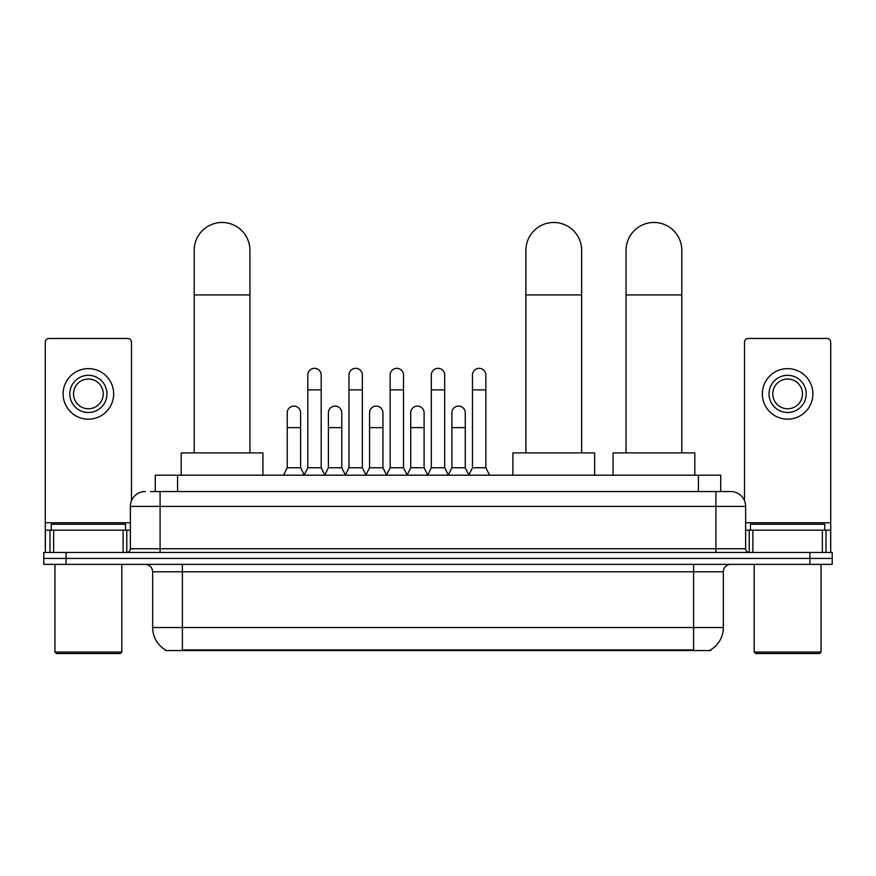 <?xml version="1.0" encoding="UTF-8"?>
<svg xmlns="http://www.w3.org/2000/svg" width="876" height="876" viewBox="0 0 876 876"><rect width="100%" height="100%" fill="white"/><g stroke="black" fill="none" stroke-linecap="round" stroke-linejoin="round"><path stroke-width="1.31" d="M150.431 491.535L160.089 491.535L150.431 491.535L155.271 491.535L155.271 475.186L720.729 475.186L720.729 491.535M710.71 649.828L710.71 650.55L165.29 650.55L165.29 649.828M165.509 649.959A26.006 26.006 0 0 1 152.665 627.523L182.383 627.523L182.383 649.959L693.617 649.959L693.617 627.523L723.335 627.523L723.335 571.787A7.435 7.435 0 0 1 730.77 564.363M152.665 627.523L152.665 571.787C152.216 567.276 149.741 564.801 145.23 564.363M710.491 649.959A26.006 26.006 0 0 0 723.335 627.523M66.094 552.471L832.2 552.471L832.2 558.417L43.8 558.417L43.8 564.363L66.094 564.363L66.094 558.417L43.8 558.417L43.8 552.471L66.094 552.471L66.094 558.417L832.2 558.417L832.2 564.363L66.094 564.363M145.23 491.535A14.859 14.859 0 0 0 130.371 506.405L130.371 548.759A3.712 3.712 0 0 1 126.648 552.471M730.77 491.535L715.911 491.535L730.77 491.535A14.859 14.859 0 0 1 745.629 506.405L745.629 548.759C745.848 551.015 747.086 552.252 749.352 552.471M745.629 506.405L160.089 506.405L160.089 491.535L715.911 491.535L715.911 548.759L745.629 548.759M123.122 552.471L123.122 530.177L53.644 530.177L53.644 552.471M131.488 500.754L131.488 342.177A3.712 3.712 0 0 0 127.765 338.465L49.001 338.465A3.712 3.712 0 0 0 45.289 342.177L45.289 530.177L53.644 530.177M123.122 530.177L130.371 530.177M45.289 552.471L45.289 530.177M88.388 375.322A18.582 18.582 0 0 0 69.806 393.893A18.582 18.582 0 0 0 88.388 412.476A18.582 18.582 0 0 0 106.96 393.893A18.582 18.582 0 0 0 88.388 375.322M88.388 379.034A14.859 14.859 0 0 0 73.518 393.893A14.859 14.859 0 0 0 88.388 408.764A14.859 14.859 0 0 0 103.248 393.893A14.859 14.859 0 0 0 88.388 379.034M88.388 419.166A25.262 25.262 0 0 0 113.65 393.893A25.262 25.262 0 0 0 88.388 368.632A25.262 25.262 0 0 0 63.116 393.893A25.262 25.262 0 0 0 88.388 419.166M120.341 653.529L56.436 653.529L54.947 652.04L121.819 652.04L120.341 653.529M54.947 564.363L54.947 652.04M121.819 564.363L121.819 652.04M125.542 530.177L125.542 524.231L51.235 524.231L51.235 530.177M194.198 452.903L194.198 250.339A27.868 27.868 0 0 1 222.066 222.471A27.868 27.868 0 0 1 249.934 250.339A27.868 27.868 0 0 0 222.066 222.471M249.934 452.903L249.934 250.339M262.931 475.186L262.931 452.903L181.19 452.903L181.19 475.186M525.907 452.903L525.907 250.339A27.868 27.868 0 0 1 553.774 222.471A27.868 27.868 0 0 1 581.631 250.339A27.868 27.868 0 0 0 553.774 222.471M581.631 452.903L581.631 250.339M594.64 475.186L594.64 452.903L512.898 452.903L512.898 475.186M626.066 452.903L626.066 250.339A27.868 27.868 0 0 1 653.934 222.471A27.868 27.868 0 0 1 681.802 250.339A27.868 27.868 0 0 0 653.934 222.471M681.802 452.903L681.802 250.339M694.81 475.186L694.81 452.903L613.069 452.903L613.069 475.186M304.103 475.186L307.815 467.762L321.185 467.762L324.908 475.186M321.185 467.762L321.185 375.027A6.69 6.69 0 0 0 314.506 368.336A6.69 6.69 0 0 1 314.922 368.347M307.815 467.762L307.815 389.886L321.185 389.886M307.815 389.886L307.815 375.027A6.69 6.69 0 0 1 314.506 368.336M345.264 475.186L348.976 467.762L362.357 467.762L366.069 475.186M362.357 467.762L362.357 375.027A6.69 6.69 0 0 0 355.667 368.336A6.69 6.69 0 0 1 356.083 368.347M348.976 467.762L348.976 389.886L362.357 389.886M348.976 389.886L348.976 375.027A6.69 6.69 0 0 1 355.667 368.336M386.425 475.186L390.149 467.762L403.518 467.762L407.241 475.186M403.518 467.762L403.518 375.027A6.69 6.69 0 0 0 396.839 368.336A6.69 6.69 0 0 1 397.255 368.347M390.149 467.762L390.149 389.886L403.518 389.886M390.149 389.886L390.149 375.027A6.69 6.69 0 0 1 396.839 368.336M427.597 475.186L431.31 467.762L444.69 467.762L448.402 475.186M444.69 467.762L444.69 375.027A6.69 6.69 0 0 0 438 368.336A6.69 6.69 0 0 1 438.416 368.347M431.31 467.762L431.31 389.886L444.69 389.886M431.31 389.886L431.31 375.027A6.69 6.69 0 0 1 438 368.336M468.759 475.186L472.482 467.762L485.851 467.762L489.575 475.186M485.851 467.762L485.851 375.027A6.69 6.69 0 0 0 479.161 368.336A6.69 6.69 0 0 1 479.588 368.347M472.482 467.762L472.482 389.886L485.851 389.886M472.482 389.886L472.482 375.027A6.69 6.69 0 0 1 479.161 368.336M283.517 475.186L287.229 467.762L300.61 467.762L304.213 474.967M300.61 467.762L300.61 412.771A6.69 6.69 0 0 0 294.336 406.103A6.69 6.69 0 0 1 300.61 412.771M287.229 467.762L287.229 427.63L300.61 427.63M287.229 427.63L287.229 412.771A6.69 6.69 0 0 1 294.336 406.103M324.788 474.967L328.401 467.762L341.771 467.762L345.374 474.967M341.771 467.762L341.771 412.771A6.69 6.69 0 0 0 335.508 406.103A6.69 6.69 0 0 1 341.771 412.771M328.401 467.762L328.401 427.63L341.771 427.63M328.401 427.63L328.401 412.771A6.69 6.69 0 0 1 335.508 406.103M365.96 474.967L369.562 467.762L382.943 467.762L386.546 474.967M382.943 467.762L382.943 412.771A6.69 6.69 0 0 0 376.669 406.103A6.69 6.69 0 0 1 382.943 412.771M369.562 467.762L369.562 427.63L382.943 427.63M369.562 427.63L369.562 412.771A6.69 6.69 0 0 1 376.669 406.103M407.121 474.967L410.735 467.762L424.104 467.762L427.707 474.967M424.104 467.762L424.104 412.771A6.69 6.69 0 0 0 417.841 406.103A6.69 6.69 0 0 1 424.104 412.771M410.735 467.762L410.735 427.63L424.104 427.63M410.735 427.63L410.735 412.771A6.69 6.69 0 0 1 417.841 406.103M448.293 474.967L451.896 467.762L465.265 467.762L468.879 474.967M465.265 467.762L465.265 412.771A6.69 6.69 0 0 0 459.002 406.103A6.69 6.69 0 0 1 465.265 412.771M451.896 467.762L451.896 427.63L465.265 427.63M451.896 427.63L451.896 412.771A6.69 6.69 0 0 1 459.002 406.103M822.356 552.471L822.356 530.177L752.878 530.177L752.878 552.471M830.711 552.471L830.711 530.177L830.711 552.471M822.356 530.177L830.711 530.177L830.711 342.177A3.712 3.712 0 0 0 826.999 338.465L748.235 338.465A3.712 3.712 0 0 0 744.512 342.177L744.512 500.754M745.629 530.177L752.878 530.177M787.612 375.322A18.582 18.582 0 0 0 769.04 393.893A18.582 18.582 0 0 0 787.612 412.476A18.582 18.582 0 0 0 806.194 393.893A18.582 18.582 0 0 0 787.612 375.322M787.612 379.034A14.859 14.859 0 0 0 772.752 393.893A14.859 14.859 0 0 0 787.612 408.764A14.859 14.859 0 0 0 802.482 393.893A14.859 14.859 0 0 0 787.612 379.034M787.612 419.166A25.262 25.262 0 0 0 812.884 393.893A25.262 25.262 0 0 0 787.612 368.632A25.262 25.262 0 0 0 762.35 393.893A25.262 25.262 0 0 0 787.612 419.166M819.564 653.529L755.659 653.529L754.181 652.04L821.053 652.04L819.564 653.529M754.181 564.363L754.181 652.04M821.053 564.363L821.053 652.04M824.765 530.177L824.765 524.231L750.458 524.231L750.458 530.177M690.649 650.55L690.649 649.828M185.351 650.55L185.351 649.828M177.565 491.535L177.565 475.186M698.435 491.535L698.435 475.186M693.617 564.363L693.617 571.787L152.665 571.787M723.335 571.787L693.617 571.787L693.617 627.523L182.383 627.523L182.383 564.363M809.906 564.363L809.906 552.471M160.089 552.471L160.089 506.405L130.371 506.405M130.371 548.759L715.911 548.759L715.911 552.471M130.371 522.742L45.289 522.742M126.779 530.177L126.779 552.471M45.344 530.177L45.344 552.471M49.987 552.471L49.987 530.177M194.198 294.916L249.934 294.916M525.907 294.916L581.631 294.916M626.066 294.916L681.802 294.916M830.711 522.742L745.629 522.742M830.656 552.471L830.656 530.177M826.013 530.177L826.013 552.471M749.221 552.471L749.221 530.177"/></g></svg>
